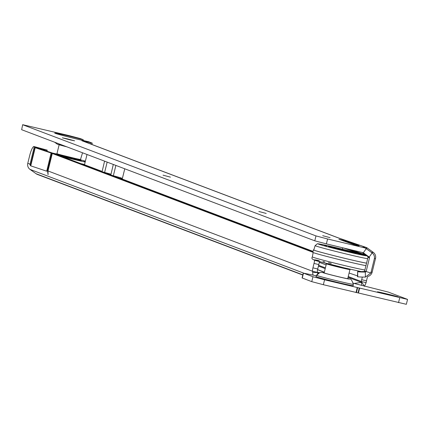 <?xml version="1.0" encoding="UTF-8"?>
<svg xmlns="http://www.w3.org/2000/svg" width="429" height="429" viewBox="0 0 429 429"><rect width="100%" height="100%" fill="white"/><g stroke="black" fill="none" stroke-linecap="round" stroke-linejoin="round"><path stroke-width="0.64" d="M389.95 295.211A10.736 0.279 -166.2 0 1 377.407 291.854A10.736 0.279 -166.2 0 1 385.714 293.608A10.736 0.279 -166.2 0 1 398.251 296.975A10.736 0.279 -166.2 0 1 389.95 295.211M51.78 153.292L47.485 170.769L48.075 174.662L47.984 170.957L52.279 153.48L53.228 153.673L51.083 153.03L46.713 171.203L30.405 165.728L34.862 147.581L51.083 153.03M367.514 276.651L366.484 280.845A3.791 0.794 -76.5 0 0 366.135 282.657L364.446 286.336L361.336 281.51A3.791 0.794 103.5 0 1 361.679 279.692L362.323 277.059M30.566 165.085L29.858 164.822L34.315 146.67L33.473 146.718A10.103 2.118 -76.5 0 0 29.665 155.63L27.783 163.299L30.025 164.146M302.788 275.037L37.387 174.426A5.813 5.679 110.8 0 1 36.09 173.724L29.955 169.358A5.813 5.679 -69.2 0 1 27.783 163.299M313.197 275.155A5.813 5.679 -69.2 0 1 312.714 272.318L312.521 271.241A3.791 0.794 103.5 0 1 312.923 267.841L314.007 263.427A10.103 2.118 -76.5 0 0 314.698 260.113M33.811 146.477L47.249 150.155L46.992 151.206M46.042 150.89L46.257 150.021L43.527 149.496L43.404 150.011L43.527 149.496L39.881 148.836L55.834 154.161L312.993 251.646M318.141 273.45L317.953 273.316A0.756 0.74 -69.2 0 1 317.653 272.646L312.714 272.318M34.315 146.67L42.342 148.949L34.862 147.581M52.279 153.48L312.843 252.257M46.257 150.021L47.249 150.155M319.449 261.545A10.103 2.118 103.5 0 1 318.811 264.575L317.728 268.994A3.791 0.794 -76.5 0 0 317.326 272.394L317.653 272.646M317.664 272.844L318.667 273.096M319.412 272.726L317.31 272.222M313.465 275.198L316.355 275.852M313.476 275.161L303.48 273.15L312.961 276.743L324.565 279.799L407.55 299.399L388.39 292.106L353.185 283.194M348.573 276.673L361.336 281.51L366.135 282.657M47.984 170.957L312.521 271.241L317.326 272.394M361.475 282.062L361.679 282.202A0.756 0.74 -69.2 0 1 361.363 282.33L354.15 283.462A0.756 0.74 -69.2 0 1 353.866 283.451M407.55 299.399L406.343 304.306L323.359 284.706L311.754 281.644L302.07 277.944L303.276 273.042M30.577 165.02L29.912 164.833M336.363 248.793L338.578 249.388L336.363 248.793M324.522 245.522L326.737 246.112L324.522 245.522M330.099 246.418L332.314 247.013L330.099 246.418M347.511 250.595L349.726 251.19L347.511 250.595M359.352 253.866L361.567 254.461L359.352 253.866M353.78 252.971L355.99 253.56L353.78 252.971M366.747 255.791L337.382 247.967A24.903 0.654 13.8 0 0 318.634 244.16A24.903 0.654 13.8 0 0 347.227 251.7A24.903 0.654 13.8 0 0 365.991 255.512A24.903 0.654 13.8 0 0 337.392 247.973C317.953 243.35 317.149 243.661 317.342 243.806L315.111 245.619L313.792 249.984A27.665 0.724 13.8 0 0 346.117 258.649A27.665 0.724 13.8 0 0 366.564 263.138M366.554 263.17A28.041 0.735 -166.2 0 1 346.192 258.682A28.041 0.735 -166.2 0 1 313.422 249.893A28.041 0.735 -166.2 0 1 313.824 249.866M313.422 249.893L312.821 252.343A28.041 0.735 13.8 0 0 345.592 261.132A28.041 0.735 13.8 0 0 365.953 265.626M326.823 263.824A12.125 0.316 13.8 0 0 326.394 263.803A12.125 0.316 13.8 0 0 340.567 267.605A12.125 0.316 13.8 0 0 349.946 269.589A12.125 0.316 13.8 0 0 349.555 269.407M326.394 263.803L324.163 272.882A12.125 0.316 13.8 0 0 338.336 276.678A12.125 0.316 13.8 0 0 347.715 278.668L349.946 269.589M322.699 235.682L330.078 237.661L322.699 235.682M258.837 211.476L266.216 213.454L258.837 211.476M163.041 175.161L170.42 177.139L163.041 175.161M67.246 138.846L62.361 137.811L69.739 139.795L74.625 140.825L67.246 138.846M355.823 245.324L359.035 245.753A12.629 0.332 13.8 0 0 359.121 245.737A12.629 0.332 13.8 0 0 358.655 245.527L343.709 240.401L338.899 239.237L355.823 245.324M22.657 124.694L21.654 129.708L22.657 124.694L68.667 135.5L80.271 138.562L83.092 139.629L83.693 140.648M22.86 124.801L315.98 235.918L327.584 238.974L326.383 243.881L363.068 252.676A0.756 0.74 -69.2 0 1 363.325 252.794L369.213 257.068A0.756 0.74 -69.2 0 1 369.498 257.856L366.141 271.509A0.756 0.74 -69.2 0 1 366.13 271.552L370.86 272.973A5.813 5.679 -69.2 0 0 370.946 272.662L374.303 259.009A5.813 5.679 -69.2 0 0 372.131 252.949L369.213 257.068L367.717 256.499A0.756 0.74 -69.2 0 1 368.002 257.287L364.645 270.94A0.756 0.74 -69.2 0 1 363.937 271.525L357.668 271.729A10.103 0.804 -0.9 0 0 365.32 272.05L366.13 271.552M326.383 243.881L314.779 240.819L315.98 235.918M21.654 129.708L314.779 240.819M368.087 276.378A5.813 5.679 110.8 0 0 372.168 272.12L375.52 258.462A5.813 5.679 110.8 0 0 373.348 252.408L367.46 248.134A5.813 5.679 110.8 0 0 365.492 247.227L362.773 247.201A5.813 5.679 -69.2 0 1 363.449 247.41L364.945 247.978A5.813 5.679 -69.2 0 1 366.243 248.675L372.131 252.949M365.492 247.227L337.58 237.65L81.88 140.723A5.813 5.679 -69.2 0 1 82.556 140.927L338.17 237.827M55.69 133.489L55.69 133.489C64.114 135.988 75.07 138.723 88.556 141.709L92.219 143.093L81.88 140.723M327.584 238.974L364.275 247.769A5.813 5.679 -69.2 0 1 364.945 247.978M342.787 247.812L342.444 249.195M120.495 177.762A2.526 0.531 103.5 0 1 120.399 178.357L120.351 178.534A0.756 0.74 -69.2 0 1 120.313 178.603M325.917 264.838L319.305 262.334M338.256 237.859A5.813 5.679 110.8 0 0 337.58 237.65M115.326 176.71A0.756 0.74 110.8 0 0 115.363 176.646L115.444 176.475A2.526 0.531 103.5 0 1 115.492 176.33M113.958 175.911L119.208 177.381M106.842 173.498A0.756 0.74 110.8 0 0 106.88 173.429L110.907 174.206M105.223 172.603L106.966 173.262A2.526 0.531 103.5 0 1 107.019 173.091M87.017 154.483L84.497 164.747A0.756 0.74 -69.2 0 1 84.486 164.784L84.395 164.988M363.937 271.525L365.32 272.05L365.401 277.086A10.103 0.804 -0.9 0 1 357.748 276.769L357.625 271.723L357.513 276.769L357.802 276.775M367.717 256.499L362.14 252.45M90.326 143.876L90.589 142.809M365.401 277.086L370.86 272.973M106.88 173.429L107.438 173.724M119.734 178.947L120.249 177.627M115.363 176.646L115.921 176.936M107.153 162.114L104.617 172.437L102.236 171.75M102.081 171.691L104.574 161.138M104.617 172.437A27.788 0.729 -166.2 0 1 110.913 174.195M113.304 164.446L110.816 175.005M110.961 175.059L113.353 175.751A27.788 0.729 -166.2 0 1 122.404 178.394L124.764 168.79M367.46 248.134L365.277 248.112M373.348 252.408L371.358 252.386M365.347 254.778L350.273 249.608M359.733 271.659L357.405 270.86M357.496 275.901L349.56 273.176M56.269 154.167L54.821 153.764L56.322 154.081M63.304 156.73L61.09 156.14L63.304 156.73M80.716 160.907L78.502 160.312L80.716 160.907M85.28 161.556L84.079 161.213L85.301 161.465M75.59 158.521L61.744 155.121M82.54 152.788L80.507 159.465A12.125 0.316 -166.2 0 1 71.123 157.475A12.125 0.316 -166.2 0 1 56.955 153.679L59.181 144.6M353.276 284.314A18.871 0.493 -166.2 0 1 336.813 280.781A18.871 0.493 -166.2 0 1 317.004 275.515A18.871 0.493 -166.2 0 1 316.623 275.311L319.771 272.592L321.729 272.34L324.168 272.705A13.69 0.359 -166.2 0 0 322.924 272.651A13.69 0.359 -166.2 0 0 338.647 276.796A13.69 0.359 -166.2 0 0 348.959 278.893A13.69 0.359 -166.2 0 0 347.79 278.512L349.576 279.081C350.788 278.491 352.021 280.234 353.276 284.314L353.244 285.719A19.176 0.504 -166.2 0 1 336.518 282.126A19.176 0.504 -166.2 0 1 316.387 276.78A19.176 0.504 -166.2 0 1 316.001 276.571A19.198 0.504 13.8 0 0 316.361 276.791A19.198 0.504 13.8 0 0 336.942 282.25A19.198 0.504 13.8 0 0 353.244 285.714L352.869 285.542M46.788 170.506L47.485 170.769M324.925 267.707L318.629 265.32M29.955 169.358L303.432 273.032M324.195 272.201L317.567 269.691M361.679 279.692L366.484 280.845M317.728 268.994L312.923 267.841M318.811 264.575L314.007 263.427M317.953 273.316L317.111 274.501M316.993 274.667L316.184 275.809M36.09 173.724L302.831 274.844M361.781 285.349L361.363 282.33L348.3 277.375M354.156 283.521L353.164 283.086M324.737 268.441L318.447 266.06M324.201 272.109L317.589 269.6M324.565 279.799L323.359 284.706M357.223 287.628L356.016 292.535M399.731 297.747L398.525 302.654M359.625 288.132L358.419 293.039M359.234 288.047L358.033 292.953M357.614 287.714L356.408 292.621M303.48 273.15L302.279 278.051M312.961 276.743L311.754 281.644M35.199 147.726L30.743 165.873M326.206 263.368A12.629 0.332 13.8 0 0 340.771 267.213A12.629 0.332 13.8 0 0 350.316 269.289M349.442 269.149A12.377 0.322 -166.2 0 1 340.658 267.439A12.377 0.322 -166.2 0 1 329.011 264.468A12.377 0.322 -166.2 0 1 327.043 263.647M339.484 248.761A14.334 0.375 -166.2 0 1 355.941 253.105A14.334 0.375 -166.2 0 1 345.141 250.911A14.334 0.375 -166.2 0 1 328.684 246.568A14.334 0.375 -166.2 0 1 339.484 248.761M346.578 251.249A13.578 0.354 13.8 0 0 339.468 249.49A13.578 0.354 13.8 0 0 337.875 249.115M315.111 245.619A27.424 0.719 13.8 0 0 347.158 254.215A27.424 0.719 13.8 0 0 367.653 258.692M361.229 271.611L343.329 267.648C318.441 260.886 309.77 260.553 312.333 256.912A27.424 0.719 13.8 0 0 344.38 265.508A27.424 0.719 13.8 0 0 364.881 269.986M331.236 263.379A24.903 0.654 13.8 0 0 328.453 262.725M324.758 261.878A24.903 0.654 13.8 0 0 322.962 261.476M319.256 260.671A24.903 0.654 13.8 0 0 317.894 261.1A24.903 0.654 13.8 0 0 343.313 267.642M331.982 265.267L344.315 268.297M83.092 139.629A19.198 0.504 13.8 0 0 62.634 134.626A19.198 0.504 13.8 0 0 55.11 133.312A19.198 0.504 13.8 0 0 69.595 137.264A19.198 0.504 13.8 0 0 88.626 141.726M364.275 247.769L362.773 247.201M313.057 251.383L120.399 178.357M366.141 271.509L364.645 270.94M369.498 257.856L368.002 257.287M102.054 171.402L84.497 164.747M91.881 144.466L92.219 143.093L91.865 144.46M357.748 276.769L357.668 271.729M366.243 248.675L363.325 252.794L362.918 252.638M343.709 240.401L343.559 241.012M91.972 143.045L91.645 144.375M57.926 144.369A13.707 0.359 13.8 0 0 66.854 146.841M115.884 165.428L113.353 175.751M372.168 272.12L371.085 272.109M375.52 258.462L374.41 258.456M361.245 254.065L343.575 248M55.947 154.354L56.355 153.984A12.629 0.332 -166.2 0 0 71.117 157.947A12.629 0.332 -166.2 0 0 80.888 160.012L81.086 160.526L76.85 159.272A13.138 0.343 -166.2 0 1 80.85 160.607A13.138 0.343 -166.2 0 1 71.096 158.473A13.138 0.343 -166.2 0 1 59.325 155.486M56.355 153.984L57.341 153.861A12.377 0.322 13.8 0 0 59.631 154.751A12.377 0.322 13.8 0 0 71.128 157.679A12.377 0.322 13.8 0 0 80.073 159.443L80.888 160.012M84.561 164.473A27.424 0.719 -166.2 0 1 80.77 163.61M80.899 159.953A24.903 0.654 -166.2 0 1 85.376 161.148L80.899 159.953M85.157 162.065A24.903 0.654 -166.2 0 1 73.423 159.352A24.903 0.654 -166.2 0 1 62.344 156.628M52.606 153.083A24.903 0.654 -166.2 0 1 56.376 153.931L52.595 153.078M316.623 275.311L316.001 276.571M350.52 269.337L340.664 267.439C326.33 263.969 324.34 263.009 326.008 263.256M355.909 253.255L345.136 250.906L328.673 246.568M312.333 256.912L313.165 252.552M66.87 146.847L57.309 144.182L54.617 142.203M366.001 247.372L338.09 237.795M60.28 155.201L56.564 154.435"/></g></svg>
